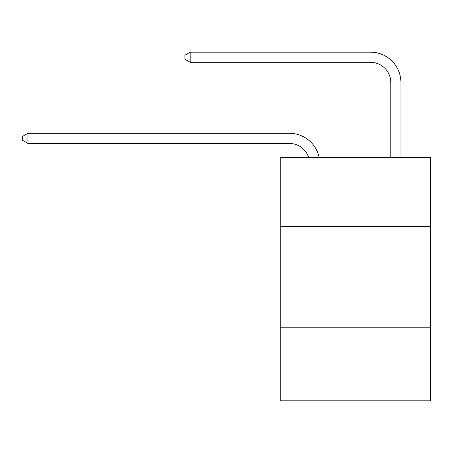 <?xml version="1.0" encoding="UTF-8"?>
<svg xmlns="http://www.w3.org/2000/svg" width="453" height="453" viewBox="0 0 453 453"><rect width="100%" height="100%" fill="white"/><g stroke="black" fill="none" stroke-linecap="round" stroke-linejoin="round"><path stroke-width="0.68" d="M430.35 226.398L430.35 157.434L280.254 157.434L280.254 226.398L430.35 226.398L430.35 400.837L280.254 400.837L280.254 226.398M430.35 327.819L280.254 327.819M308.663 157.434A20.283 20.283 -38.8 0 0 289.376 143.437L27.922 143.437L27.922 133.295L289.376 133.295A30.425 30.425 141.2 0 1 319.15 157.434M390.797 157.434L390.797 82.588A20.283 20.283 69.7 0 0 370.514 62.304L190.192 62.304L184.92 59.264L184.92 55.204L190.192 52.163L370.514 52.163A30.425 30.425 -110.3 0 1 400.939 82.588L400.939 157.434M390.797 82.588A20.283 20.283 69.7 0 0 370.514 62.304A20.283 20.283 69.7 0 1 390.797 82.588A20.283 20.283 69.7 0 0 370.514 62.304A20.283 20.283 69.7 0 1 390.797 82.588A20.283 20.283 69.7 0 0 370.514 62.304A20.283 20.283 69.7 0 1 390.797 82.588A20.283 20.283 69.7 0 0 370.514 62.304A20.283 20.283 69.7 0 1 390.797 82.588A20.283 20.283 69.7 0 0 370.514 62.304A20.283 20.283 69.7 0 1 390.797 82.588A20.283 20.283 69.7 0 0 370.514 62.304A20.283 20.283 69.7 0 1 390.797 82.588M27.922 143.437L22.65 140.396L22.65 136.342L27.922 133.295M190.192 62.304L190.192 52.163L370.514 52.163"/></g></svg>
